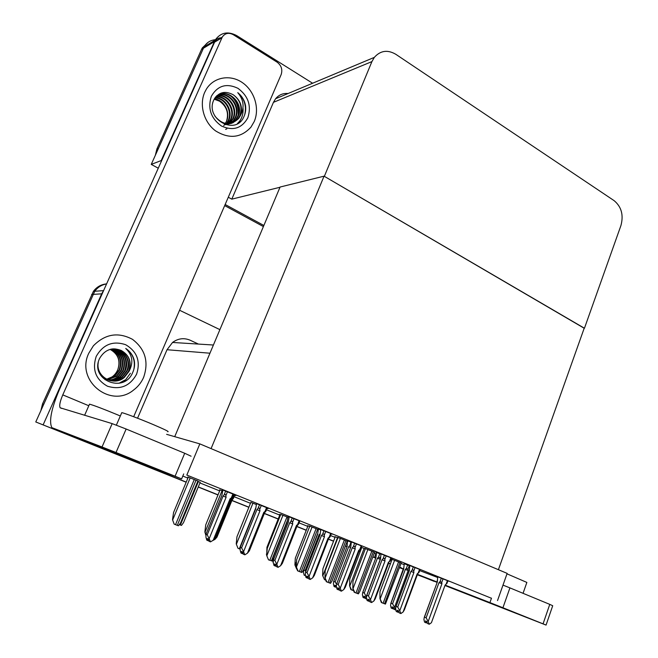 <?xml version="1.0" encoding="UTF-8"?>
<svg xmlns="http://www.w3.org/2000/svg" width="658" height="658" viewBox="0 0 658 658"><rect width="100%" height="100%" fill="white"/><g stroke="black" fill="none" stroke-linecap="round" stroke-linejoin="round"><path stroke-width="0.99" d="M198.412 344.076L190.285 340.268C184.067 337.628 178.162 338.36 172.552 342.456L167.017 349.727L137.547 418.217M390.803 559.53L391.864 559.933M401.043 563.454L403.946 564.564M419.689 570.593L437.471 577.42M186.23 482.092L35.771 421.959L94.752 291.272C97.738 287.217 101.686 284.766 106.588 283.919C101.686 284.766 97.738 287.217 94.752 291.272L43.699 404.292L42.515 403.93L93.395 291.371C96.726 286.904 101.126 284.412 106.604 283.886M43.181 424.755L101.677 293.83L103.742 290.293M372.88 556.857L375.726 557.984M198.288 486.92L218.037 494.832M231.929 500.401L248.905 507.195M264.351 513.388L278.211 518.932M296.898 526.425L306.283 530.183M328.424 539.05L333.59 541.115M345.483 545.877L347.046 546.51M358.988 551.289L360.156 551.758M434.214 581.211L417.328 574.771M403.527 569.244L399.48 567.648M390.35 563.972L388.582 563.281M375.685 558.099L372.839 556.972M360.115 551.856L358.947 551.396L360.115 551.856M347.013 546.609L345.442 545.984L347.013 546.609M333.548 541.221L328.383 539.149L333.548 541.221M306.241 530.282L296.857 526.523L306.241 530.282M278.169 519.039L264.31 513.487L278.169 519.039M248.856 507.302L231.879 500.524M217.995 494.939L198.247 487.035L217.995 494.939M186.173 482.224L35.771 421.959M434.157 581.368L417.378 574.648M403.576 569.121L399.538 567.5M390.4 563.84L388.631 563.133M179.568 310.255L219.895 329.633M374.279 553.172L375.973 553.855M375.841 553.797L374.451 557.482M182.809 476.055L187.892 478.103M199.933 482.947L219.657 490.893M234.075 496.7L250.468 503.304M266.515 509.769L279.732 515.091M299.061 522.871L307.771 526.384M330.571 535.563L335.037 537.364M346.914 542.151L347.35 542.324L347.177 545.646M361.11 547.867L361.563 548.048M446.914 583.531L447.909 580.8L449.069 581.269L437.044 576.523L437.702 576.786L437.331 581.968L424.5 617.097L426.137 617.837L438.993 582.618L440.079 581.573L441.74 582.437L443.048 578.834M401.224 562.985L391.691 559.201L392.078 559.358L379.97 591.69L379.937 598.525L381.953 602.786L385.44 604.102L401.232 562.952M420.067 569.581L409.128 565.255L409.786 565.518L409.334 570.741L396.132 606.331L397.728 607.054L410.946 571.374L412.031 570.305C412.903 569.614 413.463 569.902 413.701 571.177L415.05 567.525M374.624 552.251L365.026 548.443L365.42 548.607L352.976 581.335L352.828 588.219L354.802 592.504L358.388 593.861L359.794 591.452L374.632 552.226M390.334 560.772L391.387 557.976L392.546 558.436L381.015 553.896M341.757 538.96L337.595 537.38L337.998 537.545L325.216 570.675L324.937 577.609L326.861 581.935L330.555 583.333L332.068 580.833L347.276 541.189L347.704 541.386L341.757 538.96M361.801 546.05L350.706 541.657L351.356 541.921L350.714 547.242L336.723 583.794L338.22 584.485L352.236 547.826L353.313 546.716C354.185 545.992 354.752 546.288 354.999 547.596L356.43 543.853M330.176 536.583L331.295 533.704L332.438 534.164L320.109 529.303L320.759 529.567L320.018 534.929L305.6 571.991L307.039 572.657L321.482 535.497L322.552 534.354C323.432 533.613 323.991 533.918 324.246 535.25L325.718 531.45M233.672 494.314L222.256 489.791L222.898 490.045L221.82 495.556L206.003 534.206L207.237 534.798L223.087 496.05L224.131 494.816C225.003 494.018 225.579 494.322 225.85 495.729L227.471 491.773M222.544 490.901L219.624 489.807L220.035 489.971L205.748 524.821L204.86 531.952L206.053 534.074M256.25 504.472L250.838 502.391M287.842 517.221L280.744 514.457M318.233 529.476L309.383 526.005L309.778 526.17L296.651 559.711L296.232 566.694L298.107 571.054L301.907 572.493L303.527 569.91L317.617 533.745M267.271 507.877L256.579 503.65M299.793 521.013L288.533 516.555L289.183 516.818L288.336 522.23L273.473 559.802L274.847 560.452L289.742 522.773L290.803 521.597C291.683 520.84 292.251 521.144 292.506 522.501L294.027 518.652M197.926 480.998L187.875 477.001L188.278 477.165L173.572 512.475L172.511 519.647L174.156 524.146L178.441 525.775L180.555 522.896L197.935 480.957M409.679 565.806L404.259 563.725M365.322 548.854L361.39 547.349L361.777 547.505L349.743 579.098L349.579 585.735L351.479 589.872L353.675 590.72M380.908 554.192L375.85 552.259L376.483 552.506L375.924 557.647L362.714 592.455L364.293 593.023L377.421 558.231L380.275 559.358L380.398 557.145M337.891 537.808L334.864 536.657L335.251 536.813L322.905 568.783L322.617 575.47L324.476 579.64L325.768 580.142M351.24 542.225L347.243 540.712L347.868 540.958L347.35 542.315M320.635 529.896L318.39 529.065M289.043 517.18L288.007 516.801M233.491 498.147L234.7 495.178L235.761 495.606L233.516 494.701M268.028 508.626L267.115 508.264L268.028 508.626M309.671 526.449L307.607 525.668L307.993 525.824L295.31 558.181L294.899 564.909L297.046 569.244M280.621 514.762L279.576 514.367L279.963 514.523L266.942 547.275L266.77 554.25M200.197 482.322L197.795 481.311M497.522 600.59L507.145 573.381L199.835 443.879L186.831 475.068L491.46 598.262M199.835 443.879L166.622 434.338M174.724 436.665L280.094 187.028L324.049 176.171L584.23 328.12L498.402 569.696L211.078 448.616L324.049 176.171M263.866 225.48L225.159 204.49L263.866 225.48M158.274 168.209L151.25 164.401L204.029 46.874C206.653 42.556 210.437 40.171 215.372 39.71C210.437 40.171 206.653 42.556 204.029 46.874L158.446 148.33L156.875 148.988L201.578 49.325L202.31 47.911L208.183 42.268M161.588 160.774L161.21 160.568L215.059 40.228C220.562 32.481 227.783 30.942 236.707 35.606L312.608 83.245M161.21 160.568L151.25 164.401M584.444 328.252L620.938 225.513C623.726 215.084 621.465 206.801 614.144 200.665L395.853 54.326C387.611 49.506 380.439 50.518 374.328 57.378L371.918 61.589L324.345 176.344L584.181 328.243M279.987 187.275L231.797 199.152L228.285 197.236M288.089 93.518C283.039 93.066 278.869 94.818 275.579 98.758L273.448 102.335L231.797 199.152M360.107 551.881L358.947 551.412M347.005 546.634L345.434 546M333.54 541.238L328.375 539.173M306.233 530.307L296.848 526.548M278.161 519.063L264.302 513.511M217.987 494.964L198.239 487.052M52.13 428.539L51.258 428.161M40.87 410.6L42.515 403.93M263.397 226.582L224.674 205.609M155.37 155.198L156.875 148.988M200.213 482.281L183.492 522.666L181.468 525.421L179.469 524.673M172.511 519.647L174.156 524.146M266.704 555.064L266.391 554.052M205.798 535.217L204.86 531.952M237.999 548.311L236.23 543.878L237.999 548.311L240.047 549.093M250.846 502.383L236.954 536.796L236.23 543.878M268.505 559.851L266.671 555.459L268.505 559.851L272.7 561.011M280.744 514.449L267.238 548.427L266.671 555.459M296.232 566.694L297.539 570.782L298.107 571.054M231.205 499.611L215.018 539.338L217.008 537.051L232.101 499.981L231.205 499.611L233.36 498.46L232.101 499.981M215.018 539.338L212.205 540.851M232.916 493.969L231.303 497.917L230.07 498.83L213.192 540.234L210.494 541.896L209.162 538.713L226.105 497.242L225.85 495.729M213.192 540.234L215.273 537.849L231.007 499.225L232.315 497.645L231.303 497.917M206.003 534.206L205.938 537.134L206.744 540.103L207.813 540.629L207.237 538.507L208.315 539.042L208.89 541.164L209.976 541.707M207.237 534.798L209.162 538.713M223.087 496.05L226.105 497.242M230.07 498.83L231.007 499.225M208.553 539.914L208.199 540.777L208.734 540.58M207.813 540.629L208.438 539.486M511.274 611.233L472.847 596.058L511.274 611.233M454.078 588.894L462.771 592.439L454.078 588.894M437.06 582.33L419.738 575.331L437.06 582.33M445.326 585.661L546.066 625.084L543.064 623.85L549.767 604.373L552.712 605.73L546.066 625.075M503 585.11L509.925 587.882L502.926 607.753L543.064 623.85M502.926 607.753L489.922 602.596L491.501 598.155M402.194 568.38L399.719 567.015M417.485 574.352L437.167 582.026M445.474 585.258L489.922 602.596M509.925 587.882L549.767 604.373M138.616 461.735L101.941 447.234L138.616 461.735M104.129 448.633L71.204 435.604L104.129 448.633M204.712 92.309C198.996 104.984 203.964 122.413 215.594 130.901C229.157 139.216 240.935 137.974 250.928 127.175L254.218 121.557C259.894 108.628 254.572 90.936 242.366 82.612C230.251 74.14 213.628 77.044 206.275 89.315L204.712 92.309L206.275 89.315C213.628 77.044 230.251 74.14 242.366 82.612C254.572 90.936 259.894 108.628 254.218 121.557L250.928 127.175C240.935 137.974 229.157 139.216 215.594 130.901C203.964 122.413 198.996 104.984 204.712 92.309M88.838 353.132C75.201 380.546 110.815 409.021 133.558 390.062C138.032 386.707 141.396 382.462 143.641 377.322C148.955 361.801 145.229 349.143 132.488 339.339C118.177 331.764 105.14 333.927 93.362 345.837L88.838 353.132L93.362 345.837C105.14 333.927 118.177 331.764 132.488 339.339C145.229 349.143 148.955 361.801 143.641 377.322C141.396 382.462 138.032 386.707 133.558 390.062C110.815 409.021 75.201 380.546 88.838 353.132M130.383 373.267L124.609 381.229M240.186 120.883L239.57 122.182M214.944 41.446C216.548 38.863 218.867 37.646 221.902 37.794L214.566 42.178L222.289 37.037C225.077 33.106 228.745 32.324 233.302 34.701L277.067 62.14C281.377 65.446 282.734 69.608 281.139 74.625L133.673 416.728M214.566 42.178L59.755 388.763C51.39 408.371 48.766 421.334 51.867 427.642L102.031 446.979L112.173 423.62L60.149 407.787C59.121 405.739 60.001 401.438 62.781 394.882L222.289 37.037M53.035 428.49L122.799 456.438L181.624 478.901L175.094 476.211L184.709 453.263L191.091 456.216M112.173 423.62L126.147 429.024L116.014 452.507L175.094 476.211M116.014 452.507L102.031 446.979M126.147 429.024L184.709 453.263M273.522 563.651L272.651 560.83L272.873 558.165L273.925 558.658M288.007 516.785L287.159 522.074L272.873 558.165M305.542 575.668L304.177 575.207L303.478 572.501L303.774 569.91L305.147 570.552L319.048 534.831L319.928 535.176M305.238 574.015L305.37 575.775M318.398 529.048L317.649 534.296L303.774 569.91M319.048 534.831L319.985 533.835M305.147 570.552L305.797 571.489M256.587 503.633L255.617 509.111L240.293 547.209L241.601 547.834L256.957 509.629L258.018 508.428C258.89 507.655 259.458 507.951 259.729 509.333L261.292 505.434M266.564 507.557L265.001 511.455L263.809 512.36L247.457 553.181L244.842 554.826L243.559 551.708L259.968 510.822L259.729 509.333M247.457 553.181L249.382 550.787L264.631 512.705L265.98 511.11L265.001 511.455M240.293 547.209L240.137 550.063L240.918 552.975L242.054 553.526L241.494 551.445L242.637 551.996L243.197 554.085L244.34 554.645M241.601 547.834L243.559 551.708M256.957 509.629L259.968 510.822M263.809 512.36L264.631 512.705M242.818 552.679L242.424 553.666L243.016 553.419M242.054 553.526L242.712 552.268M299.127 520.717L297.613 524.549L296.462 525.454L280.604 565.707L278.071 567.344L276.829 564.276L292.736 523.957L292.506 522.501M280.604 565.707L282.381 563.306L297.161 525.75L298.551 524.155L297.613 524.549M273.473 559.802L273.243 562.574L273.991 565.428L275.184 566.003L274.649 563.955L275.842 564.531L276.385 566.579L277.586 567.155M274.847 560.452L276.829 564.276M289.742 522.773L292.736 523.957M296.462 525.454L297.161 525.75M275.982 565.041L275.546 566.143L276.187 565.847M275.184 566.003L275.866 564.63M330.661 533.449L329.197 537.241L328.071 538.129L312.69 577.831L310.239 579.451L309.038 576.449L324.476 536.681L324.246 535.25M328.071 538.129L328.679 538.384L330.102 536.78L329.197 537.241M305.6 571.991L305.287 574.681L306.019 577.494L307.261 578.086L306.743 576.079L307.993 576.663L308.512 578.678L309.77 579.279M307.039 572.657L309.038 576.449M321.482 535.497L324.476 536.681M308.084 577L307.607 578.217L308.306 577.88M312.69 577.831L314.327 575.437L328.679 538.384M307.261 578.086L307.96 576.647M361.217 545.786L359.794 549.529L358.7 550.409L343.78 589.568L341.395 591.18L340.235 588.236L355.213 549.011L354.999 547.596M358.7 550.409L359.243 550.639L360.666 549.027L359.794 549.529M350.714 547.242L336.674 583.843L336.337 586.418L337.036 589.181L338.335 589.79L337.834 587.816L339.133 588.417L339.635 590.399L340.943 591.016M338.22 584.485L340.235 588.236M352.236 547.826L355.213 549.011M339.174 588.589L338.673 589.913L339.413 589.535M343.78 589.568L345.286 587.265L359.243 550.639M338.335 589.79L339.01 588.367M445.392 585.464L455.879 589.708L445.351 585.587M437.068 582.297L425.265 577.551L437.109 582.174M429.88 579.328L430.751 579.78M121.598 413.051L121.779 412.64C124.559 413.142 140.17 419.047 152.903 424.426C164.755 429.485 169.698 431.911 167.732 431.714M129.108 457.993L109.499 450.319L132.011 459.399M118.876 453.93L121.154 455.065M89.381 404.456L89.513 404.152C94.11 405.435 103.429 408.98 117.453 414.779L120.324 415.996M97.006 445.836L78.302 438.491L99.416 446.996M87.481 442.044L89.447 443.023M506.989 573.834L526.861 582.42L523.052 593.319M490.884 603.156L512.253 611.726L492.727 604.044M483.268 600.162L484.181 600.639M105.099 379.74C111.046 378.638 115.265 375.315 117.757 369.763C120.883 360.699 118.407 353.889 110.347 349.332M136.593 374.213C129.971 386.106 120.258 390.104 107.46 386.213C95.714 379.559 91.964 369.623 96.208 356.389C103.133 344.405 112.946 340.507 125.645 344.71C137.086 351.454 140.73 361.291 136.593 374.213M98.264 362.492C95.5 376.672 113.661 386.879 124.28 377.462L128.976 371.416C133.664 362.69 132.587 355.04 125.736 348.485C130.202 351.364 133.056 355.41 134.29 360.633C134.989 364.82 134.421 368.858 132.587 372.749C123.852 394.076 89.175 379.748 99.621 358.38C104.828 349.653 112 347.005 121.162 350.426C129.231 355.164 131.674 362.139 128.491 371.351L123.811 377.388C115.397 384.757 100.929 380.135 98.272 369.475M110.042 380.604C114.319 381.031 118.276 379.855 121.919 377.067L126.583 371.071C131.658 360.872 123.375 347.934 112.288 348.946M110.264 380.661C114.64 381.163 118.679 379.987 122.388 377.149L127.06 371.137C132.71 360.049 122.149 346.322 110.544 349.283M109.146 380.349C113.069 380.521 116.696 379.329 120.044 376.763L124.691 370.791C128.047 359.762 124.42 352.482 113.809 348.962M109.368 380.414C113.382 380.653 117.091 379.46 120.513 376.837L125.16 370.857C129.7 361.513 123.35 349.521 113.118 348.855M108.274 380.036C111.835 379.995 115.142 378.802 118.193 376.45L122.816 370.512C126.13 360.025 122.816 352.853 112.88 348.987M108.488 380.118C112.14 380.127 115.528 378.934 118.654 376.532L123.285 370.577C126.607 359.959 123.219 352.754 113.11 348.97M107.418 379.674L116.359 376.146L120.957 370.24C124.214 360.28 121.212 353.214 111.95 349.061M107.632 379.765L116.811 376.228L121.426 370.306C124.691 360.214 121.615 353.124 112.181 349.036M106.58 379.255L114.541 375.85L119.123 369.969C122.306 360.518 119.608 353.593 111.029 349.192M106.785 379.37L114.994 375.924L119.583 370.035C122.783 360.461 120.011 353.502 111.26 349.151M110.141 349.398L110.133 349.398C118.169 354.012 120.71 360.806 117.757 369.763M128.976 371.416C132.003 362.18 129.396 355.18 121.162 350.426M118.966 383.285L124.831 380.077L119.838 383.096M133.813 369.549C135.556 360.494 132.858 353.469 125.736 348.485M223.769 125.694L226.401 121.516C230.884 112.526 224 99.621 214.344 98.906M247.836 117.79C241.831 128.433 233.039 131.181 221.475 126.023C210.873 118.35 207.509 108.422 211.366 96.241C217.634 85.548 226.508 82.908 237.99 88.337C248.329 96.068 251.611 105.88 247.836 117.79M214.952 116.211C222.807 125.291 230.728 126.023 238.731 118.415L240.31 115.75C244.702 107.624 243.847 99.917 237.76 92.638C241.799 95.887 244.373 100.082 245.492 105.222C246.092 109.343 245.566 113.176 243.888 116.721C235.868 136.313 204.482 118.901 213.883 99.786C218.571 92.087 225.028 90.426 233.269 94.793C240.515 100.345 242.662 107.41 239.709 115.997L238.138 118.662L232.817 122.873M231.616 123.26L235.77 119.624L237.349 116.984C244.332 103.528 226.352 86.634 215.947 96.619M225.085 124.65L231.632 123.317M231.92 123.178L236.362 119.386L237.933 116.737C245.714 101.645 223.391 84.611 214.483 98.651M230.374 123.531L233.434 120.587L234.996 117.955C240.828 106.736 228.589 91.248 217.79 95.377M230.687 123.474L234.018 120.348L235.58 117.716C241.807 105.749 227.684 89.661 216.803 95.731M229.091 123.688L232.677 118.917C238.18 108.299 227.364 93.395 216.762 96.142M229.412 123.663L233.253 118.679C238.838 107.912 227.668 92.852 217.017 95.936M227.767 123.72L230.374 119.871C235.531 109.845 226.13 95.591 215.808 97.03M227.1 124.609L227.857 123.959M228.104 123.72L230.95 119.633C236.189 109.458 226.434 95.032 216.038 96.792M226.393 123.614L228.096 120.817C232.874 111.383 224.921 97.861 214.927 98.042M225.809 124.675L226.516 123.926M226.739 123.655L228.663 120.578C233.541 110.996 225.217 97.285 215.141 97.779M214.171 99.21L219.517 101.176C226.796 106.464 229.091 113.242 226.401 121.516M240.31 115.75C243.065 107.238 240.713 100.255 233.269 94.793M225.604 129.387L226.862 128.836M238.262 114.377C238.788 106.382 236 100.024 229.897 95.287M237.374 123.655L239.471 121.368C242.202 117.733 243.386 113.349 243.032 108.208M244.702 114.731C246.709 105.93 244.398 98.568 237.76 92.638M238.681 111.926C238.484 105.708 236.222 100.584 231.896 96.545M237.818 123.4L239.471 121.368M336.666 587.709L336.049 585.743L334.807 585.168L335.292 587.068L336.328 586.829M336.098 585.924L335.613 587.191M335.292 587.068L334.05 586.484L333.376 583.827L333.688 581.351L335.169 581.952L348.674 546.708L350.599 547.464M348.674 546.708L349.702 545.63L351.035 542.151M335.169 581.952L336.493 584.139M347.218 546.14L333.738 581.302M364.433 598.048L365.387 597.744M366.769 599.158L365.609 598.624L365.141 596.748L364.639 598.147M364.96 596.666L364.433 598.064L363.043 597.431L362.385 594.816L362.714 592.455M365.141 596.748L363.858 596.156L364.326 598.023M377.421 558.231L378.457 557.178L380.069 558.017M364.293 593.023L366.243 596.584L380.275 559.358M366.399 597.217L366.243 596.584M375.924 557.647L362.813 592.348M393.13 607.318L392.612 608.699L393.607 608.337M393.328 607.4L392.818 608.773M395.861 609.843L393.838 609.275L393.377 607.433L392.053 606.824L392.612 608.699M392.505 608.658L391.189 608.058L390.548 605.483L390.885 603.238L392.563 603.764L405.328 569.417L408.174 570.535L407.976 569.219L409.301 565.65M404.267 563.709L403.699 568.783M405.328 569.417L406.373 568.38L407.976 569.219M392.563 603.764L394.529 607.293L408.174 570.535M395.17 609.884L394.529 607.293M403.79 568.808L391.041 603.082M294.899 564.909L296.709 569.112M322.617 575.47L324.476 579.64M349.579 585.735L350.887 589.601L351.479 589.872M381.023 553.888L380.472 559.168L366.884 595.235L368.431 595.942L382.043 559.777L383.12 558.691C384.001 557.984 384.56 558.28 384.798 559.571L386.188 555.87M390.836 557.745L389.446 561.438L388.393 562.31L373.9 600.951L371.589 602.547L370.47 599.652L385.012 560.953L384.798 559.571M380.414 559.152L366.777 595.342L366.424 597.793L367.106 600.507L368.447 601.132L367.962 599.191L369.311 599.808L368.776 601.256L369.566 600.828M368.431 595.942L370.47 599.652M371.153 602.383L369.796 601.757L369.311 599.808M382.043 559.777L385.012 560.953M389.446 561.438L390.284 560.904L389.881 561.406M388.393 562.31L388.87 562.516L375.282 598.739L373.9 600.951M368.447 601.132L369.105 599.718M419.549 569.351L418.208 572.986L417.18 573.858L403.107 611.981L400.862 613.569L399.776 610.723L413.898 572.542L413.701 571.177M409.243 570.708L395.968 606.495L395.606 608.823L396.264 611.488L397.654 612.129L397.177 610.221L398.567 610.854L399.044 612.771L400.434 613.412M397.728 607.054L399.776 610.723M410.946 571.374L413.898 572.542M418.208 572.986L419.014 572.419L418.587 572.937M417.18 573.858L417.781 573.768M398.493 610.821L397.967 612.244L398.797 611.775M403.107 611.981L404.374 609.867L417.6 574.039M397.654 612.129L398.296 610.731M447.415 580.603L446.116 584.197L445.121 585.052L431.434 622.682L429.255 624.261L428.202 621.465L441.929 583.778L441.74 582.437M437.192 580.66L437.331 581.968L424.278 617.319L423.916 619.515L424.558 622.147L425.981 622.797L425.52 620.922L426.952 621.571L427.412 623.447L428.843 624.105M426.137 617.837L428.202 621.465M438.993 582.618L441.929 583.778M445.121 585.052L431.434 622.682M426.803 621.497L426.285 622.912L427.157 622.402M425.981 622.797L426.606 621.415M324.937 577.609L326.269 581.664L326.861 581.935M352.828 588.219L354.185 592.225L354.802 592.504M379.937 598.525L381.319 602.489L381.953 602.786M209.951 353.206L167.017 349.727M101.677 293.83L91.61 294.488M214.319 41.693L201.578 49.325M371.918 61.589L273.448 102.335M198.387 481.549L180.374 525.018M190.178 477.864L172.741 519.762M194.291 479.485L175.522 524.681M196.043 480.192L177.298 525.355M266.811 553.765L266.646 554.176M222.042 490.712L205.099 532.067M252.943 503.173L236.485 544.001M255.625 508.247L239.306 548.813M282.94 515.272L266.942 555.582M286.995 516.875L269.772 560.345M287.151 521.169L271.4 560.961M312.073 527.025L296.511 566.826M316.103 528.621L299.357 571.539M317.658 529.246L300.936 572.131M233.96 494.874L232.389 498.731M224.131 494.816L225.669 491.057M417.435 574.492L437.052 582.346M62.781 394.882L88.814 405.747M258.018 508.428L259.507 504.727M290.803 521.597L292.251 517.953M322.552 534.354L323.95 530.751M353.313 546.716L354.67 543.163M378.457 557.178L379.756 553.74M406.373 568.38L407.631 564.992M296.544 561.537L295.171 565.033M337.529 537.668L322.897 575.594M364.121 548.394L349.867 585.867M353.116 589.05L352.63 590.325M383.12 558.691L384.445 555.188M412.031 570.305L413.314 566.842M440.079 581.573L441.321 578.16M340.367 538.433L325.225 577.74M344.373 540.021L328.079 582.412M345.886 540.629L329.617 582.988M367.863 549.529L353.132 588.351M371.852 551.1L355.994 592.973M373.316 551.692L357.483 593.532M394.603 560.312L380.25 598.665M398.567 561.874L383.12 603.238M399.99 562.45L384.568 603.781M103.503 290.622L93.395 291.371M213.406 345.014L172.552 342.456M215.059 40.228L202.31 47.911M374.328 57.378L275.579 98.758M232.455 497.308L233.689 494.281M61.72 408.429L60.149 407.787M181.633 478.876L183.705 473.916M266.095 510.822L267.28 507.853M298.65 523.908L299.801 520.988M350.656 547.217L350.673 546.732M360.724 548.862L361.81 546.025M116.367 425.126L121.779 412.64M84.602 415.321L89.513 404.152M124.28 377.462L123.811 377.388M122.388 377.149L121.919 377.067M120.513 376.837L120.044 376.763M118.654 376.532L118.193 376.45M116.811 376.228L116.359 376.146M114.994 375.924L114.541 375.85M238.731 118.415L238.138 118.662M236.362 119.386L235.77 119.624M234.018 120.348L233.434 120.587M231.69 121.302L231.114 121.541M229.395 122.248L228.82 122.478M227.117 123.178L226.549 123.408M347.194 546.132L333.688 581.351M375.841 557.614L375.85 556.923M390.885 603.238L403.691 567.854M380.382 559.135L380.398 558.42M409.21 570.7L409.227 569.721M419.056 572.32L420.075 569.557M445.458 585.192L445.803 584.781"/></g></svg>
